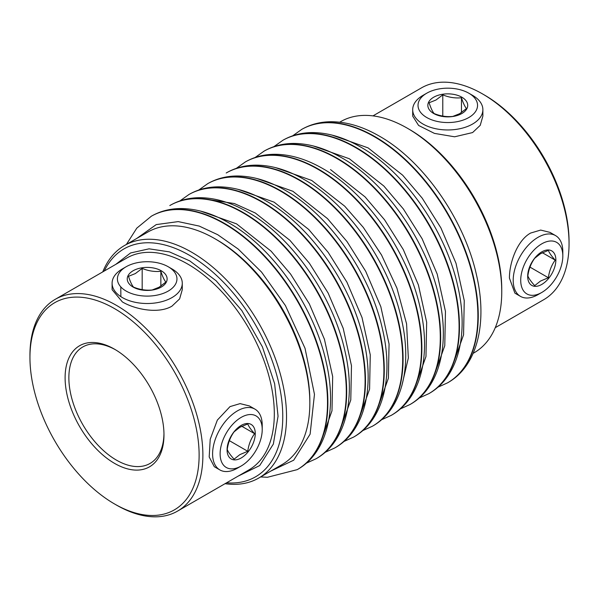 <?xml version="1.0" encoding="UTF-8"?>
<svg xmlns="http://www.w3.org/2000/svg" width="599" height="599" viewBox="0 0 599 599"><rect width="100%" height="100%" fill="white"/><g stroke="black" fill="none" stroke-linecap="round" stroke-linejoin="round"><path stroke-width="0.9" d="M115.764 264.376L130.545 252.965L149.069 248.832L169.442 251.879L189.726 260.864L216.187 280.826L241.824 310.574L262.399 346.836L274.634 383.719L278.048 416.223L273.346 444.076L259.696 465.558L238.05 476.175M468.837 93.212L472.596 95.376A35.086 20.261 180 0 1 482.876 109.707L482.876 116.124L480.233 125.326L472.596 132.566L454.619 136.797L434.425 133.39L418.596 125.446L412.696 116.124L412.696 109.707A35.086 20.261 180 0 1 422.969 95.376L426.735 93.212A29.77 17.191 180 0 1 468.837 93.212A29.77 17.191 180 0 1 468.837 117.516A29.77 17.191 180 0 1 426.735 117.516A29.77 17.191 180 0 1 426.728 93.212A29.77 17.191 180 0 1 426.735 93.212M538.007 294.633L541.773 292.462L538.007 294.633A35.086 20.261 -60 0 1 520.464 296.37L514.908 293.158L509.442 278.138C509.277 262.946 517.214 240.379 530.617 233.056L540.68 230.068L549.994 232.382L555.558 235.594A35.086 20.261 -60 0 1 562.82 251.655L562.82 255.998A29.77 17.191 -60 0 1 541.773 292.462A29.77 17.191 -60 0 1 520.718 280.302A29.77 17.191 -60 0 1 541.773 243.838A29.77 17.191 -60 0 1 562.82 255.998M482.584 93.953L484.464 95.039A119.62 69.065 -120 0 1 569.05 241.547L569.05 243.718A122.286 70.6 -120 0 0 482.584 93.953A122.286 70.6 -120 0 0 421.441 87.896L372.975 115.884M482.876 109.707A35.086 20.261 180 0 1 472.596 124.03A35.086 20.261 180 0 1 434.357 128.418A35.086 20.261 180 0 1 412.696 109.707M520.464 296.37A35.086 20.261 -60 0 1 515.088 268.255A35.086 20.261 -60 0 1 538.007 237.331A35.086 20.261 -60 0 1 555.558 235.594M339.708 122.196L340.674 121.642A133.45 77.046 60 0 1 407.395 128.246L409.274 129.332A130.792 75.511 60 0 1 501.76 289.519L501.76 291.683A133.45 77.046 60 0 1 474.116 352.774L473.15 353.335M407.395 128.246A133.45 77.046 60 0 1 501.76 291.683M466.464 108.539C464.802 106.555 463.132 102.961 461.462 97.749C455.255 98.393 449.025 97.427 442.781 94.859L435.945 100.033L429.109 102.758C430.771 107.94 432.433 111.534 434.11 113.54C440.317 116.101 446.54 117.067 452.792 116.431L459.628 113.705L466.464 108.539M433.683 97.225A19.939 11.508 180 0 1 461.881 97.225A19.939 11.508 180 0 1 461.881 113.503A19.939 11.508 180 0 1 433.683 113.503A19.939 11.508 180 0 1 433.683 97.225M548.362 277.734C549.246 271.077 551.522 265.207 555.198 260.116C551.537 256.08 549.261 252.838 548.362 250.389L540.47 253.721L534.69 258.281C531.028 263.335 528.752 269.213 527.854 275.907C528.737 278.333 531.014 281.575 534.69 285.633L540.47 281.073L548.362 277.734L529.973 267.117M541.773 251.872A19.939 11.508 -60 0 1 555.865 260.011A19.939 11.508 -60 0 1 541.773 284.428A19.939 11.508 -60 0 1 527.674 276.289A19.939 11.508 -60 0 1 541.773 251.872M309.84 403.142L309.84 400.971A131.585 75.968 -120 0 0 216.793 239.81L214.914 238.724A134.243 77.503 60 0 1 309.84 403.142A134.243 77.503 60 0 1 282.032 464.592L258.723 478.054A134.243 77.503 60 0 1 225.044 483.685M102.766 271.886A134.243 77.503 60 0 1 124.48 245.53A134.243 77.503 60 0 1 191.605 252.179A134.243 77.503 60 0 1 279.306 370.482A134.243 77.503 60 0 1 258.723 478.054M104.286 271.01A131.585 75.968 60 0 1 189.726 255.436A131.585 75.968 60 0 1 280.849 393.768A131.585 75.968 60 0 1 226.564 482.809M237.406 468.178L241.165 466.015L237.406 468.178A35.086 20.261 -60 0 1 219.863 469.923L214.307 466.711L209.186 456.962L210.212 439.277L217.347 420.094L230.016 406.609L240.087 403.621L249.394 405.935L254.957 409.139A35.086 20.261 -60 0 1 262.22 425.208L262.22 429.55A29.77 17.191 -60 0 1 241.165 466.015A29.77 17.191 -60 0 1 220.118 453.855A29.77 17.191 -60 0 1 241.165 417.391A29.77 17.191 -60 0 1 262.22 429.55M168.237 266.757L171.995 268.929A35.086 20.261 180 0 1 182.276 283.252L182.276 289.676L179.618 298.894L171.995 306.119C158.907 314.063 135.479 309.661 122.368 301.918L112.095 289.676L112.095 283.252A35.086 20.261 180 0 1 122.368 268.929L126.127 266.757A29.77 17.191 180 0 1 168.237 266.757A29.77 17.191 180 0 1 168.237 291.069A29.77 17.191 180 0 1 126.127 291.069A29.77 17.191 180 0 1 126.127 266.757L122.368 268.929M29.95 357.453L29.95 355.282A122.286 70.6 60 0 1 55.273 299.305A122.286 70.6 60 0 1 116.416 305.355A122.286 70.6 60 0 1 196.3 413.115A122.286 70.6 60 0 1 177.559 511.104A122.286 70.6 60 0 1 116.416 505.047L114.536 503.961A119.62 69.065 60 0 1 29.95 357.453A119.62 69.065 60 0 1 114.536 308.612A119.62 69.065 60 0 1 199.123 455.12A119.62 69.065 60 0 1 114.536 503.961L116.416 505.047M182.276 283.252A35.086 20.261 180 0 1 171.995 297.583A35.086 20.261 180 0 1 133.757 301.971A35.086 20.261 180 0 1 112.095 283.252M219.863 469.923A35.086 20.261 -60 0 1 214.487 441.8A35.086 20.261 -60 0 1 237.406 410.884A35.086 20.261 -60 0 1 254.957 409.139M163.961 433.728A67.253 38.83 60 0 1 150.042 463.446A67.253 38.83 60 0 1 116.416 460.114A67.253 38.83 60 0 1 68.863 377.744A67.253 38.83 60 0 1 82.789 346.956A67.253 38.83 60 0 1 115.487 349.764M163.976 434.829A69.911 40.365 60 0 1 114.536 463.371A69.911 40.365 60 0 1 65.104 377.744A69.911 40.365 60 0 1 114.536 349.202A69.911 40.365 60 0 1 163.976 434.829M165.863 282.084C164.201 280.107 162.531 276.513 160.854 271.302C154.647 271.946 148.425 270.98 142.18 268.412L135.344 273.578L128.5 276.304C130.163 281.493 131.832 285.087 133.51 287.093C139.717 289.654 145.939 290.62 152.191 289.983L159.027 287.258L165.863 282.084M133.083 270.778A19.939 11.508 180 0 1 161.281 270.778A19.939 11.508 180 0 1 161.281 287.056A19.939 11.508 180 0 1 133.083 287.056A19.939 11.508 180 0 1 133.083 270.778M247.761 451.287C248.645 444.63 250.921 438.76 254.597 433.669C250.936 429.633 248.66 426.391 247.761 423.942L239.862 427.274L234.089 431.834C230.428 436.888 228.152 442.758 227.246 449.452C228.137 451.886 230.413 455.128 234.089 459.178L239.862 454.626L247.761 451.287L229.372 440.669M241.165 425.425A19.939 11.508 -60 0 1 255.264 433.564A19.939 11.508 -60 0 1 241.165 457.98A19.939 11.508 -60 0 1 227.073 449.842A19.939 11.508 -60 0 1 241.165 425.425M495.253 327.683L543.727 299.695A122.286 70.6 -120 0 0 569.05 243.718M461.462 112.552L461.462 97.749M442.781 94.859L442.781 116.094M542.38 252.718L555.198 260.116M124.48 245.53L147.788 232.075A134.243 77.503 60 0 1 214.914 238.724L216.793 239.81M160.854 286.097L160.854 271.302M142.18 268.412L142.18 289.646M241.779 426.263L254.597 433.669M301.589 129.474A146.208 84.414 60 0 1 301.776 129.362A146.208 84.414 60 0 1 374.877 136.602A146.208 84.414 60 0 1 470.387 265.439A146.208 84.414 60 0 1 447.977 382.604A146.208 84.414 60 0 1 447.79 382.709M332.048 135.097L368.108 147.893L402.685 175.208L422.168 198.104L440.901 227.897L455.996 263.253L464.255 300.608L463.566 334.848L454.124 361.302M301.394 129.579A146.208 84.414 60 0 1 374.502 136.819A146.208 84.414 60 0 1 470.013 265.656A146.208 84.414 60 0 1 447.603 382.821L447.977 382.604C477.613 365.787 487.661 322.419 476.497 275.008C464.382 219.676 423.426 160.906 379.392 136.153C362.859 126.599 346.784 121.792 331.15 121.724C320.375 121.784 310.582 124.33 301.776 129.362L292.709 135.793M282.788 140.323A146.208 84.414 60 0 1 282.975 140.218A146.208 84.414 60 0 1 356.076 147.459A146.208 84.414 60 0 1 451.594 276.296A146.208 84.414 60 0 1 429.184 393.453A146.208 84.414 60 0 1 428.996 393.558M313.255 145.954L349.314 158.742L383.892 186.064L403.367 208.961L422.108 238.746L437.203 274.102L445.454 311.458L444.772 345.698L435.331 372.159M282.601 140.436A146.208 84.414 60 0 1 355.701 147.676A146.208 84.414 60 0 1 451.219 276.513A146.208 84.414 60 0 1 428.809 393.67L429.184 393.453C458.812 376.644 468.867 333.269 457.696 285.865C445.581 230.525 404.632 171.756 360.598 147.01C344.066 137.448 327.982 132.641 312.349 132.581C301.574 132.634 291.78 135.179 282.975 140.218L273.908 146.65M263.994 151.18A146.208 84.414 60 0 1 264.181 151.068A146.208 84.414 60 0 1 337.282 158.308A146.208 84.414 60 0 1 432.8 287.146A146.208 84.414 60 0 1 410.382 404.303A146.208 84.414 60 0 1 410.195 404.415M263.8 151.285A146.208 84.414 60 0 1 336.908 158.525A146.208 84.414 60 0 1 432.418 287.363A146.208 84.414 60 0 1 410.008 404.52L410.382 404.303C440.018 387.493 450.066 344.126 438.902 296.715C426.788 241.382 385.831 182.605 341.804 157.859C325.272 148.305 309.189 143.49 293.555 143.431C282.78 143.49 272.987 146.036 264.181 151.068L255.114 157.5M245.193 162.03A146.208 84.414 60 0 1 245.38 161.917A146.208 84.414 60 0 1 318.488 169.158A146.208 84.414 60 0 1 413.999 298.002A146.208 84.414 60 0 1 391.589 415.159A146.208 84.414 60 0 1 391.402 415.264M275.66 167.66L311.72 180.449L344.695 206.161L363.316 227.403L381.541 255.017L396.912 288.089L406.579 323.864L408.338 358L401.757 386.07M245.006 162.134A146.208 84.414 60 0 1 318.106 169.375A146.208 84.414 60 0 1 413.624 298.22A146.208 84.414 60 0 1 391.214 415.377L391.589 415.159C421.217 398.342 431.273 354.975 420.109 307.572C407.986 252.231 367.037 193.462 323.003 168.716C306.471 159.154 290.388 154.347 274.754 154.287C263.979 154.34 254.193 156.886 245.38 161.917L236.313 168.356M226.4 172.879A146.208 84.414 60 0 1 226.587 172.774A146.208 84.414 60 0 1 299.687 180.014A146.208 84.414 60 0 1 395.205 308.852A146.208 84.414 60 0 1 372.788 426.009A146.208 84.414 60 0 1 372.6 426.121M256.866 178.509L292.918 191.298L327.496 218.62L346.978 241.517L365.712 271.31L380.807 306.658L389.065 344.013L388.377 378.254L378.935 404.714M226.212 172.991A146.208 84.414 60 0 1 299.313 180.232A146.208 84.414 60 0 1 394.823 309.069A146.208 84.414 60 0 1 372.413 426.226L372.788 426.009C402.423 409.199 412.471 365.824 401.308 318.421C389.193 263.088 348.244 204.311 304.21 179.565C287.677 170.011 271.594 165.197 255.96 165.137C245.186 165.189 235.392 167.735 226.587 172.774L226.212 172.991M207.598 183.736A146.208 84.414 60 0 1 207.786 183.623A146.208 84.414 60 0 1 280.894 190.864A146.208 84.414 60 0 1 376.404 319.701A146.208 84.414 60 0 1 353.994 436.866A146.208 84.414 60 0 1 353.807 436.971M238.065 189.359L274.125 202.155L308.702 229.469L328.177 252.366L346.918 282.159L362.013 317.515L370.264 354.87L369.583 389.11L360.141 415.564M207.411 183.841A146.208 84.414 60 0 1 280.512 191.081A146.208 84.414 60 0 1 376.03 319.918A146.208 84.414 60 0 1 353.62 437.083L353.994 436.866C383.622 420.049 393.678 376.681 382.514 329.27C370.392 273.938 329.443 215.168 285.409 190.415C268.876 180.861 252.793 176.054 237.159 175.986C226.385 176.046 216.598 178.592 207.786 183.623L198.718 190.055M188.805 194.585A146.208 84.414 60 0 1 188.992 194.48A146.208 84.414 60 0 1 262.092 201.721A146.208 84.414 60 0 1 357.61 330.558A146.208 84.414 60 0 1 335.2 447.715A146.208 84.414 60 0 1 335.006 447.82M210.504 199.804L234.411 203.563L255.324 213.004L289.901 240.326L309.384 263.223L328.117 293.008L343.212 328.364L351.471 365.719L350.782 399.96L341.34 426.421M188.618 194.697A146.208 84.414 60 0 1 261.718 201.938A146.208 84.414 60 0 1 357.229 330.775A146.208 84.414 60 0 1 334.819 447.932L335.2 447.715C364.828 430.906 374.877 387.531 363.713 340.127C351.598 284.787 310.649 226.018 266.615 201.271C250.083 191.71 233.999 186.903 218.365 186.843C207.591 186.895 197.797 189.441 188.992 194.48L179.925 200.912M170.004 205.442A146.208 84.414 60 0 1 170.191 205.33A146.208 84.414 60 0 1 243.299 212.57A146.208 84.414 60 0 1 338.809 341.408A146.208 84.414 60 0 1 316.399 458.564A146.208 84.414 60 0 1 316.212 458.677M200.47 211.065L236.53 223.854L271.107 251.176L290.582 274.072L309.324 303.865L324.418 339.221L332.67 376.576L331.988 410.809L322.547 437.27M169.817 205.547A146.208 84.414 60 0 1 242.924 212.787A146.208 84.414 60 0 1 338.435 341.625A146.208 84.414 60 0 1 316.025 458.782L316.399 458.564C346.027 441.755 356.083 398.387 344.919 350.977C332.804 295.644 291.848 236.867 247.814 212.121C231.281 202.567 215.198 197.752 199.564 197.692C188.79 197.752 179.004 200.298 170.191 205.33L169.817 205.547M151.21 216.291A146.208 84.414 60 0 1 151.397 216.179A146.208 84.414 60 0 1 224.498 223.42A146.208 84.414 60 0 1 320.016 352.264A146.208 84.414 60 0 1 297.606 469.421A146.208 84.414 60 0 1 297.411 469.526M120.871 296.662L120.796 286.876M136.527 238.582L156.234 224.595L178.21 221.608L199.235 226.085L217.729 234.711L238.177 249.034L261.531 272.066L285.401 305.535L305.033 348.304L314.468 394.344L310.117 434.155L293.705 460.197L270.77 471.099M151.023 216.396A146.208 84.414 60 0 1 224.123 223.637A146.208 84.414 60 0 1 319.641 352.482A146.208 84.414 60 0 1 297.224 469.638L297.606 469.421C327.234 452.604 337.289 409.237 326.118 361.833C314.003 306.493 273.054 247.724 229.02 222.978C212.488 213.416 196.405 208.609 180.771 208.549C169.996 208.602 160.203 211.148 151.397 216.179L136.797 228.144L126.404 244.422M55.273 299.305L126.703 258.064A122.286 70.6 60 0 1 187.846 264.122A122.286 70.6 60 0 1 267.731 371.874A122.286 70.6 60 0 1 248.989 469.863L177.559 511.104M330.513 169.592L365.091 196.914L384.573 219.811L403.307 249.603L418.401 284.959L426.66 322.314L425.971 356.547L416.53 383.008M426.728 93.212L422.969 95.376M437.876 387.239L447.603 382.821M419.075 398.088L428.809 393.67M400.282 408.945L410.008 404.52M381.481 419.794L391.214 415.377M362.687 430.644L372.413 426.226M343.886 441.5L353.62 437.083M325.092 452.35L334.819 447.932M306.291 463.207L316.025 458.782M260.647 476.946L267.461 477.276L297.224 469.638"/></g></svg>
